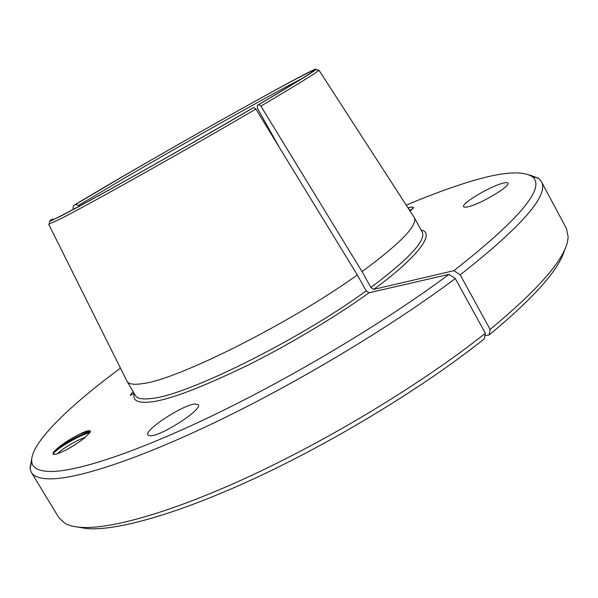 <?xml version="1.0" encoding="UTF-8"?>
<svg xmlns="http://www.w3.org/2000/svg" width="598" height="598" viewBox="0 0 598 598"><rect width="100%" height="100%" fill="white"/><g stroke="black" fill="none" stroke-linecap="round" stroke-linejoin="round"><path stroke-width="0.9" d="M126.851 380.963L127.06 381.375C128.727 384.26 134.079 384.985 143.116 383.542C177.539 379.551 289.514 323.608 357.327 274.975L366.223 290.875L368.973 292.803L448.971 274.362C389.178 318.981 300.42 372.599 221.462 411.312C142.414 450.04 80.334 470.918 52.213 471.463C39.304 471.59 32.486 468.361 31.754 461.791C29.683 444.052 68.052 406.894 120.46 368.151M409.481 210.175L412.082 209.435M408.083 208.007L411.028 207.02L408.225 208.224M77.605 527.032L86.777 528.587C116.64 531.196 180.065 513.405 259.3 476.255C338.453 439.104 426.195 385.269 484.38 338.782L485.352 333.273C425.978 380.56 336.203 435.598 255.398 473.616C174.496 511.634 110.047 529.858 80.005 527.272C73.711 526.741 68.725 525.455 65.047 523.422L58.94 517.801L31.305 472.315L29.99 468.443L31.716 458.86M529.492 174.937L538.611 178.331L541.272 181.433L566.366 228.369L568.093 236.494C568.003 255.361 542.02 286.345 490.128 329.446L489.142 334.955C534.762 297.146 559.982 268.539 564.804 249.134M194.941 403.986L198.297 404.719C202.954 409.017 162.335 435.658 150.689 435.815L147.826 435.038C143.729 430.366 182.637 404.853 194.941 403.986M501.266 183.676C505.168 182.48 507.403 182.3 507.971 183.152C510.782 185.814 483.072 202.647 469.811 206.303C466.193 207.364 464.138 207.484 463.629 206.669C461.088 203.888 487.662 187.682 501.266 183.676M84.408 438.02L90.253 432.175L90.38 431.061L88.855 430.687C86.792 430.926 83.585 432.145 79.235 434.32C66.998 440.644 58.357 446.691 53.312 452.469L53.043 454.024L55.33 454.413C64.008 451.684 73.704 446.22 84.408 438.02M90.433 431.711L89.341 431.502C87.181 431.457 83.817 432.399 79.235 434.32M75.318 444.561L67.245 449.315M57.782 453.665C58.993 451.056 74.586 440.973 85.282 437.325M90.036 432.556C77.875 435.389 52.4 451.654 53.244 454.241M53.312 452.469C56.234 448.007 79.863 433.767 90.298 431.659M357.327 274.975L255.877 109.03C188.886 148.439 87.525 205.301 60.136 219.025L48.655 224.183L127.015 381.285M485.352 333.273L455.287 278.548C394.523 324.206 303.874 379.065 223.233 418.436C142.496 457.821 79.213 478.721 50.673 478.856C40.305 478.856 33.847 476.673 31.305 472.315M406.236 205.151C425.746 196.899 443.851 190.044 460.55 184.58C497.08 172.508 520.888 169.802 531.988 176.455C546.505 187.032 520.462 218.442 453.867 270.685L460.183 274.848L490.128 329.446M455.287 278.548L448.971 274.362M79.108 206.265L78.577 205.353L75.527 204.471L123.465 176.133C198.132 132.562 304.561 73.098 313.419 70.407C317.172 69.443 298.492 81.066 257.402 105.285L257.417 108.283L279.348 147.429M78.577 205.353L125.408 177.569C187.137 141.502 271.006 94.387 301.639 78.779M255.877 109.03L253.731 107.513C187.563 146.338 87.667 202.453 60.577 216.184L49.664 221.365L50.329 220.281L52.422 219.107L53.551 219.436M484.941 335.613L489.142 334.955M410.086 211.109L413.599 207.416L411.028 207.02M75.527 204.471L73.532 205.592C141.726 164.151 323.309 61.878 315.931 69.488C313.083 72.119 294.022 83.81 258.747 104.575L257.402 105.285M73.606 209.21L73.068 208.134L73.532 205.592M133.115 391.608L130.155 395.353L134.131 393.335M52.489 219.877L51.727 219.675C49.275 222.262 69.219 211.864 111.564 188.49C153.006 165.519 210.518 132.741 252.393 108.223L253.731 107.513M453.867 270.685L373.645 289.402L370.902 287.489L362.037 271.619L260.892 106.085L258.747 104.575M414.01 217.171L414.257 217.56C417.987 225.207 400.578 243.229 362.037 271.619M317.919 70.19L318.861 70.056L318.622 70.429C315.841 73.128 296.593 85.013 260.892 106.085M541.272 181.433C549.353 194.888 522.323 226.029 460.183 274.848M51.727 219.675L52.422 219.107M134.266 393.559C132.293 400.675 137.944 403.456 151.234 401.893C169.376 399.785 201.444 387.624 247.437 365.408C291.966 343.252 338.961 314.518 368.973 292.803M127.06 381.375L135.454 395.57C137.256 398.687 142.735 399.643 151.892 398.425C186.83 395.398 298.873 340.038 366.223 290.875M373.645 289.402C413.607 260.593 437.235 233.071 421.074 229.968M370.902 287.489C409.159 258.747 426.262 240.254 422.203 232.009L414.257 217.56M31.754 461.791L29.99 468.443M412.74 208.777L413.599 207.416M53.977 454.48L55.352 454.405M318.861 70.056L414.205 217.47M421.597 230.91L422.203 232.009M531.988 176.455L538.611 178.331M134.819 394.486L135.454 395.57M313.203 71.169L313.419 70.407M315.931 69.488L318.622 70.429M49.664 221.365L49.103 224.16"/></g></svg>
